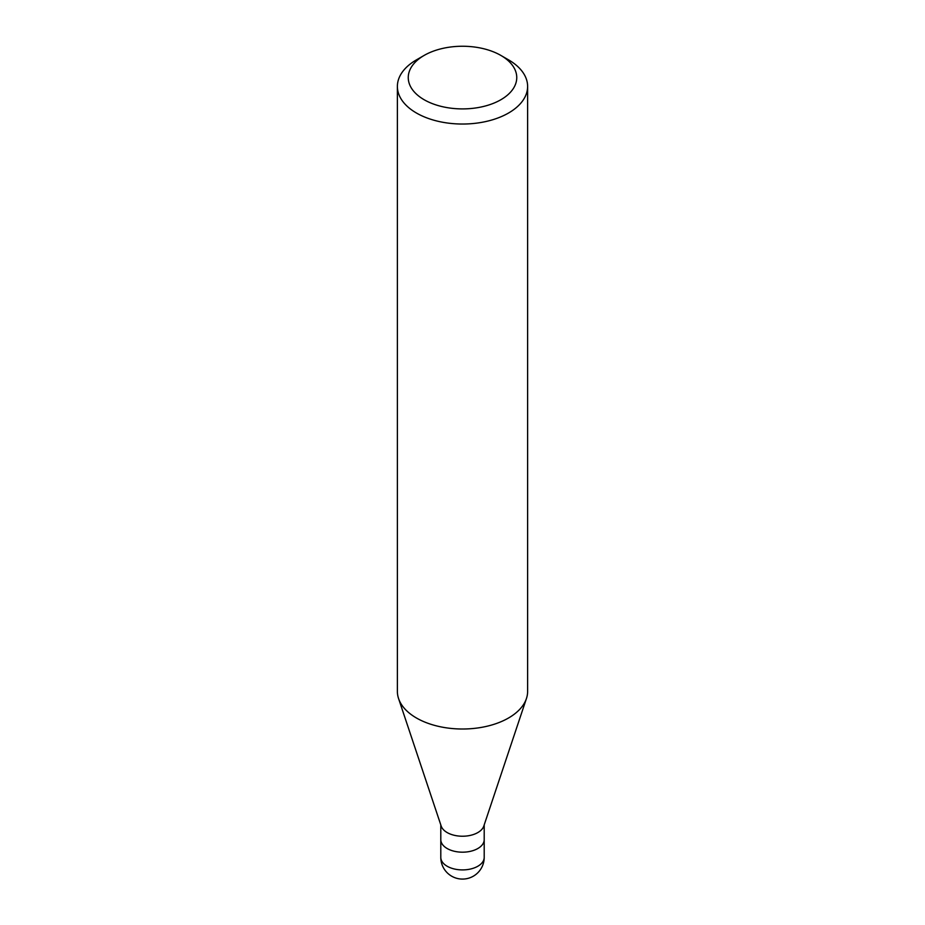 <?xml version="1.0" encoding="UTF-8"?>
<svg xmlns="http://www.w3.org/2000/svg" width="925" height="925" viewBox="0 0 925 925"><rect width="100%" height="100%" fill="white"/><g stroke="black" fill="none" stroke-linecap="round" stroke-linejoin="round"><path stroke-width="1.39" d="M477.843 848.514A21.703 12.534 180 0 1 454.198 851.231A21.703 12.534 180 0 1 440.797 839.657A21.703 12.534 0 0 0 454.198 851.231A21.703 12.534 0 0 0 477.843 848.514A21.703 12.534 0 0 0 484.203 839.657A21.703 12.534 180 0 1 477.843 848.514M526.441 698.537L483.81 826.071A21.703 12.534 180 0 1 477.843 832.558A21.703 12.534 180 0 1 456.141 835.68A21.703 12.534 180 0 1 441.19 826.071L398.559 698.537A65.12 37.59 0 0 0 443.422 727.362A65.12 37.59 0 0 0 508.542 717.997A65.12 37.59 0 0 0 526.441 698.537A65.12 37.59 0 0 0 527.62 691.414L527.62 86.441A65.12 37.59 180 0 1 508.542 113.023A65.12 37.59 180 0 1 437.583 121.175A65.12 37.59 180 0 1 397.38 86.441A65.12 37.59 180 0 1 416.458 59.859L424.124 55.431A54.263 31.334 180 0 1 500.876 55.431A54.263 31.334 180 0 1 500.876 99.727A54.263 31.334 180 0 1 424.136 99.727A54.263 31.334 180 0 1 424.124 55.431L416.458 59.859M397.38 86.441L397.38 691.414A65.12 37.59 0 0 0 398.559 698.537M500.876 55.431L508.542 59.859A65.12 37.59 180 0 1 527.62 86.441M440.797 824.903L440.797 857.371A21.703 12.534 0 0 0 454.198 868.957A21.703 12.534 0 0 0 477.843 866.239A21.703 12.534 0 0 0 484.203 857.371L484.203 824.903M440.797 857.371A21.703 21.703 0 0 0 473.357 876.172A21.703 21.703 0 0 0 484.203 857.371"/></g></svg>
